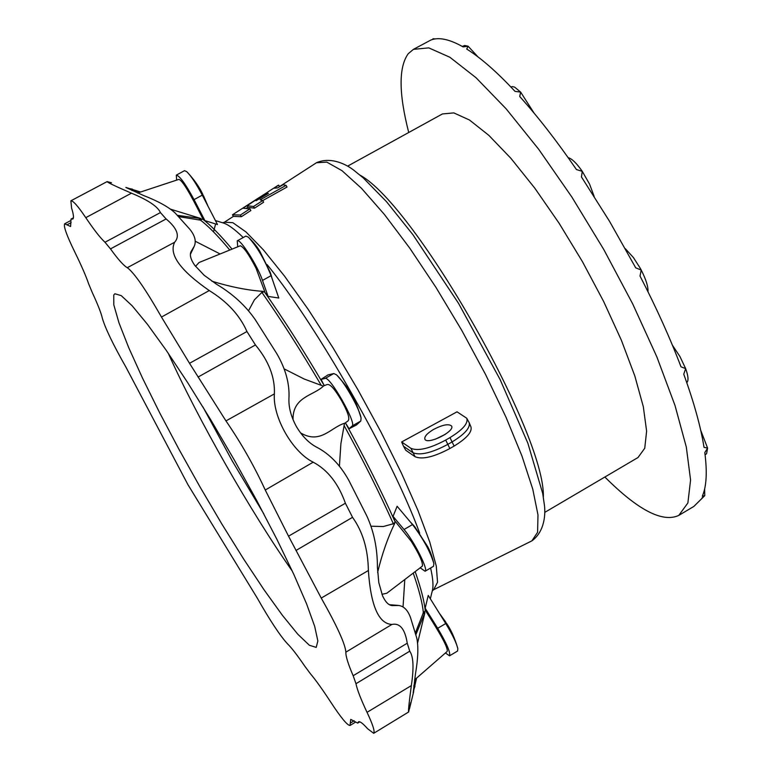 <?xml version="1.0" encoding="UTF-8"?>
<svg xmlns="http://www.w3.org/2000/svg" width="772" height="772" viewBox="0 0 772 772"><rect width="100%" height="100%" fill="white"/><g stroke="black" fill="none" stroke-linecap="round" stroke-linejoin="round"><path stroke-width="1.16" d="M359.781 721.83L357.687 723.103L358.488 721.839C359.839 721.106 362.879 723.403 367.607 728.739L373.706 733.303C375.028 731.547 372.808 724.561 367.038 712.334C360.871 699.268 357.185 689.724 355.979 683.702L353.161 675.722C348.056 663.872 345.634 656.017 345.885 652.157C345.229 643.983 337.017 625.957 321.239 598.078L288.535 536.183L345.393 503.228L352.543 517.327C362.782 531.667 368.061 549.403 368.369 570.518C370.811 605.827 378.666 623.795 391.925 624.442C399.906 622.792 405.02 629.045 407.249 643.201L409.739 651.192C413.464 656.451 413.995 667.925 411.341 685.594C409.102 702.433 408.185 711.234 408.6 712.006L410.762 702.491M111.438 182.752L107.115 181.613L70.87 200.816C73.089 200.585 78.059 206.201 85.779 217.665C93.933 229.766 100.331 237.969 104.982 242.254L110.492 248.902C118.145 259.488 123.752 265.751 127.303 267.691C134.164 272.748 145.561 289.201 161.473 317.06L189.526 363.303L225.964 420.914C241.076 442.935 254.171 465.979 265.259 490.027L288.535 536.183M70.87 200.816L71.584 208.122C73.649 214.655 74.025 218.302 72.722 219.084L71.535 219.074L73.369 218.1M70.783 220.531L64.665 223.784L70.599 226.534L71.043 219.065L71.535 219.074M64.665 223.784C63.352 226.119 66.73 235.537 74.787 252.019C81.398 265.51 85.991 276.058 88.577 283.662L92.225 292.434C97.764 304.39 101.142 312.969 102.338 318.189C105.233 328.225 113.146 344.63 126.077 367.404L187.924 484.642L257.221 598.02C270.171 620.765 280.275 636.032 287.522 643.838C291.469 647.669 297.181 655.052 304.66 665.995L310.373 673.705C315.661 679.939 322.416 689.367 330.657 701.989C340.857 717.574 347.303 725.41 350.015 725.487L350.749 719.388L357.687 723.103M113.764 295L114.874 293.765L121.252 295.637L132.195 305.837L147.375 324.23L166.173 350.218L187.683 382.642L210.804 419.881L234.263 459.929L256.729 500.536L276.945 539.425L293.852 574.474L306.6 603.897L314.677 626.343L317.861 640.963L316.211 647.399L309.36 645.257L297.847 634.275L282.446 615.38L264.053 589.808L243.585 558.938L221.989 524.236L200.18 487.238L179.085 449.516L159.592 412.634L142.54 378.174L128.741 347.709L118.946 322.773L113.793 304.795L113.764 295M240.381 215.041L232.478 214.809L233.395 216.401L241.337 216.72L250.852 210.544L249.896 208.865L240.381 215.041L241.337 216.72M246.673 207.986L247.928 207.147M469.289 422.94L470.968 426.955C472.252 432.021 466.635 438.39 454.11 446.071L449.854 448.532C433.864 457.034 422.265 459.765 415.075 456.715L405.773 450.269L403.505 446.255L412.779 452.653C420.026 455.702 431.722 452.932 447.866 444.363L452.131 441.893C464.773 434.144 470.457 427.727 469.164 422.641L466.867 418.501M401.652 441.97L410.926 448.329C418.096 451.321 429.695 448.571 445.714 440.069L449.979 437.608C462.901 429.657 468.488 423.191 466.713 418.221L457.034 411.823L401.652 441.97L403.505 446.255M262.721 200.575L287.02 187.036L286.065 185.367L260.164 199.842L262.702 200.546L263.648 202.216L254.509 208.16L248.044 207.35L247.127 205.738L269.524 190.887M279.589 186.756L278.682 185.145L274.156 188.204L277.63 187.885L283.131 184.711L286.065 185.367M433.439 429.502C442.626 424.735 448.667 423.567 451.572 426.009C455.335 431.316 427.341 445.212 424.899 439.239C424.146 436.682 426.993 433.439 433.439 429.502M237.708 246.828L237.265 240.816L245.824 236.097L248.314 237.139C256.844 246.384 264.429 259.218 271.088 275.662L278.788 298.021L268.077 296.409L264.207 291.546C283.642 319.183 303.657 350.536 324.25 385.614L321.046 379.39L327.975 374.912L333.803 373.532L336.264 374.7C343.337 380.036 360.099 409.478 361.084 418.279L360.785 421.029L356.423 424.986L349.098 428.759L345.393 422.834C364.973 458.443 381.59 491.542 395.245 522.142L393.064 516.371L397.117 506.268L412.528 524.564C423.22 538.692 430.342 551.71 433.874 563.628L433.507 566.301L425.092 571.241L420.171 567.816M176.634 180.117L176.325 175.119L184.498 170.68L186.621 171.577C190.925 175.688 196.146 183.543 202.283 195.123L217.472 224.536L204.927 220.628L202.467 219.007C210.274 224.826 220.136 234.862 232.054 249.124M415.182 571.608C421.068 588.621 424.446 601.774 425.285 611.086L425.189 608.201L428.238 595.405L445.743 623.535C452.488 634.642 456.532 643.057 457.844 648.769L457.535 651.047L449.555 655.804L445.415 652.996M345.75 422.651C347.226 420.499 353.673 422.728 341.591 400.668C328.814 378.975 327.27 385.382 324.578 385.402M323.343 386.125L324.25 385.614M339.429 466.076L340.896 443.639L344.524 423.288C330.85 427.341 320.322 444.778 300.462 432.803M293.022 419.669C292.627 396.76 312.988 395.911 323.42 386.145L304.178 379.013L284.241 368.929M345.393 422.834L344.515 423.345M392.842 524.13L395.245 522.142M344.022 425.411C363.284 460.527 379.67 493.163 393.16 523.348M264.207 291.546L262.113 292.733C281.269 320.004 301.012 350.932 321.345 385.508M262.113 292.733L261.332 292.627M321.046 379.39L325.137 378.444C329.856 375.877 356.953 423.567 352.138 425.98L349.098 428.759M264.728 291.623L256.092 268.328C249.105 254.702 243.836 247.185 240.314 245.766L199.031 262.528L195.519 266.379M248.555 310.711L254.451 299.777L262.943 291.362C247.358 290.262 230.326 286.875 211.846 281.191M195.181 241.202L220.116 253.969M190.433 254.229L193.82 247.223M202.467 219.007L200.44 220.126C208.189 225.926 217.974 235.894 229.786 250.041M200.44 220.126L178.621 216.623M237.265 240.816C239.889 237.998 257.723 265.944 262.499 280.439L268.077 296.409M203.065 219.2C196.619 206.616 183.611 180.165 178.805 179.403L137.551 193.019M177.396 215.33L200.99 218.553L170.689 209.231M200.99 218.553L198.944 219.663M176.325 175.119C179.673 175.842 185.579 184.006 194.052 199.62L204.927 220.628M414.564 679.871L447.142 651.491C448.937 647.023 432.938 622.464 425.44 610.478M417.613 642.893L424.928 612.592L422.931 613.788L423.297 612.254L425.285 611.086M415.867 634.7L424.928 612.592M422.931 613.788L415.355 632.905M413.232 573.094C419.08 589.953 422.438 603.009 423.297 612.254M425.189 608.201L437.685 628.312C446.689 643.452 450.645 652.62 449.555 655.804M381.937 594.305L386.801 593.243L422.39 566.117C422.979 562.383 419.215 554.055 411.109 541.133L395.447 521.66M377.614 572.409C382.121 553.842 387.843 537.486 394.762 523.339L383.337 526.533L371.062 526.214M397.744 605.364L389.455 604.708M403.032 607.043L404.798 579.521M393.064 516.371L404.036 529.505C414.072 541.124 428.817 570.421 425.092 571.241M408.726 132.495C398.728 93.48 398.555 67.222 408.224 53.722L413.435 49.35L428.788 47.874L449.902 57.273L476.044 77.74L506.114 108.794L538.624 149.189L571.82 196.976L603.791 249.539L632.673 303.85L656.818 356.789L674.969 405.368L686.318 447.075L690.573 480.001L687.891 502.958L678.781 515.407L693.835 506.442L704.778 495.634L702.288 496.251C706.505 486.707 707.345 472.146 704.797 452.556L707.606 448.107L704.025 447.345C700.735 426.752 693.98 402.376 683.751 374.188L685.652 368.611L681 366.816C670.077 338.011 656.412 307.748 640.017 276.038L641.204 270.036C646.029 279.483 648.287 286.73 647.997 291.768M672.383 345.142L679.968 356.577L685.652 368.611C688.344 376.138 688.721 380.808 686.762 382.623M700.696 430.245L707.606 448.107L706.573 453.733L705.087 454.805M704.614 489.091L704.778 495.634L701.951 498.017M625.33 248.69L633.378 257.501L640.191 268.145L641.204 270.036L635.723 267.836L609.533 221.303L581.451 176.933L582.271 171.355L576.433 169.541C557.027 141.286 538.132 116.948 519.739 96.529L520.646 92.109L515.011 91.366C496.927 71.979 480.831 57.881 466.713 49.051L468.093 46.204L463.113 46.899C449.545 39.227 438.805 36.931 430.901 40.019L413.435 49.35M433.005 38.754L435.167 38.918M462.341 46.455L464.599 45.471L468.093 46.204L478.042 56.945M510.929 87.024L512.434 86.561L514.683 87.159L520.646 92.109L534.079 113.117M568.144 157.642C571.917 158.656 576.626 163.22 582.271 171.355L589.567 184.132L594.151 196.358M678.781 515.407C662.588 522.924 637.952 510.128 604.872 477.019M347.68 166.105L442.414 113.947L453.811 112.895L469.482 120.017L488.811 135.332L510.948 158.366L534.793 188.156L559.082 223.214L582.455 261.679L603.607 301.418L621.363 340.191L634.806 375.906L643.317 406.699L646.618 431.143L644.745 448.252L638.019 457.516L544.81 512.357M435.283 439.239L445.27 434.356M198.066 377.054L255.435 344.959C268.762 361.026 275.083 377.344 274.378 393.884C272.545 416.948 292.463 452.083 313.191 462.177C327.685 469.907 338.416 483.59 345.393 503.228M255.435 344.959L246.953 331.535C239.802 315.285 227.229 301.63 209.251 290.562C180.088 270.306 168.566 254.191 174.675 242.215C180.069 236.01 177.222 228.251 166.105 218.949L160.431 212.58C157.71 206.5 148.05 200.035 131.433 193.183C115.539 186.303 107.433 182.443 107.115 181.613M140.629 192.006L125.865 187.451L143.428 195.451C158.154 201.193 168.721 207.041 175.148 212.995L189.835 229.274C194.978 235.663 196.435 241.337 194.216 246.316L191.031 251.624C189.507 254.963 190.713 259.488 194.65 265.211L204.097 275.228L216.671 284.337C232.594 293.775 245.419 305.5 255.146 319.512L276.762 353.586C285.727 369.006 289.78 384.041 288.931 398.68C288.593 407.433 291.083 416.726 296.38 426.549C302.113 436.132 308.8 442.983 316.452 447.094C329.393 453.733 340.182 464.821 348.809 480.358L366.941 516.207C373.957 531.667 377.45 548.651 377.411 567.159L378.801 582.609L382.536 595.762C385.344 601.909 388.519 605.18 392.051 605.576L398.68 605.489C403.852 606.126 407.79 610.15 410.511 617.552L416.793 638.145C418.54 646.56 418.086 658.516 415.452 674.014L413.174 692.909L416.552 678.144M398.323 605.441L393.604 605.499L398.101 605.412M193.984 246.857L191.803 250.446L194.061 246.683M394.058 605.547L391.983 605.566M414.969 686.289L413.589 690.12M416.021 678.607L414.525 686.115M132.359 189.121L128.538 188.445M191.002 251.691L190.539 253.255M131.993 190.616L132.253 189.574L139.954 192.228M277.36 185.82L278.682 185.145M262.702 200.546L253.554 206.481L254.509 208.16M253.554 206.481L247.127 205.738M266.321 193.56L268.415 193.425L256.082 200.73L266.321 193.56L266.794 194.38M232.478 214.809L235.228 213.024M233.366 216.363L232.671 216.864M264.41 194.197L243.026 208.218L249.896 208.865M263.899 514.036L232.304 461.038L202.862 406.825M292.318 571.155C250.794 512.087 197.835 419.08 168.248 353.229M233.385 216.401L224.43 222.191L232.835 222.683L245.988 231.947L263.464 249.945L284.521 276.096L308.125 309.282L333.022 347.805L357.812 389.58L381.078 432.223L401.508 473.294L417.99 510.533L429.734 541.983L436.296 566.194L437.541 582.242L433.681 589.721L531.879 540.863L537.592 532.304L537.987 514.934L532.777 489.207L521.988 456.107L505.988 417.189L485.559 374.488L461.772 330.397L435.987 287.435L409.7 248.063L384.398 214.452L361.45 188.271L341.977 170.66L326.845 162.139L316.491 162.728M531.802 540.902L531.879 540.863C544.945 531.406 545.553 513.573 544.414 505.187L542.706 493.424L527.845 443.157L500.082 379.486L458.51 303.3L412.904 234.669L386.56 201.733L363.12 177.782L353.923 170.322C347.448 165.111 331.535 156.214 316.559 162.68L279.512 186.612M213.516 231.87L215.378 224.845M215.427 220.58L222.442 222.712C227.45 223.967 234.379 228.908 243.219 237.535M267.122 264.613C317.437 326.469 392.89 459.321 419.678 533.182M430.612 567.999C433.063 578.817 433.603 586.537 432.214 591.169L430.342 598.802M352.138 425.98L360.785 421.029M325.137 378.444L333.803 373.532M262.499 280.439L271.088 275.662M271.647 277.273L270.74 273.838M271.377 276.482L270.374 272.709L259.903 251.392C257.288 246.828 253.428 242.08 248.314 237.139M194.052 199.62L202.283 195.123M203.528 197.526L202.882 194.563M202.891 196.3L202.766 194.341C199.591 187.374 194.447 180.001 187.326 172.224M437.685 628.312L445.743 623.535M444.315 621.238L446.496 623.255M445.048 622.415L446.621 623.448C450.896 629.595 454.573 637.72 457.651 647.843M404.036 529.505L412.528 524.564M411.399 523.233L413.956 525.828M411.949 523.879L414.728 526.716L427.563 546.441C430.139 550.996 432.243 556.718 433.874 563.628M360.157 175.234C415.056 204.956 545.794 434.588 543.334 496.975M415.075 456.715L410.926 448.329M454.11 446.071L449.979 437.608M449.854 448.532L445.714 440.069M225.964 420.914L274.378 393.884M265.259 490.027L313.191 462.177M189.526 363.303L246.953 331.535M161.473 317.06L209.251 290.562M127.303 267.691L174.675 242.215M110.492 248.902L166.105 218.949M104.982 242.254L160.431 212.58M85.779 217.665L131.433 193.183M66.971 224.855L71.159 222.635M350.295 723.113L354.184 720.749M357.918 722.737L359.53 721.752M367.038 712.334L411.341 685.594M355.979 683.702L409.739 651.192M353.161 675.722L407.249 643.201M345.885 652.157L391.925 624.442M321.239 598.078L368.369 570.518M295.956 550.494L352.543 517.327M390.265 605.094L393.604 605.489M413.744 685.912L414.516 686.144M224.43 222.191L222.741 222.79M433.681 589.721L432.301 590.869M337.171 375.51C351.212 391.385 354.309 396.75 360.842 417.083M271.107 274.986L272.072 278.509M203.509 195.798L207.986 206.153M445.753 622.078L439.104 612.871M413.165 524.931L410.492 522.142M73.427 217.8L71.043 219.065M355.67 722.052L350.015 725.487M408.6 712.006L373.706 733.303M409.44 708.976L413.667 691.683M268.714 191.408L277.428 185.782M234.427 213.545L259.276 197.497"/></g></svg>

